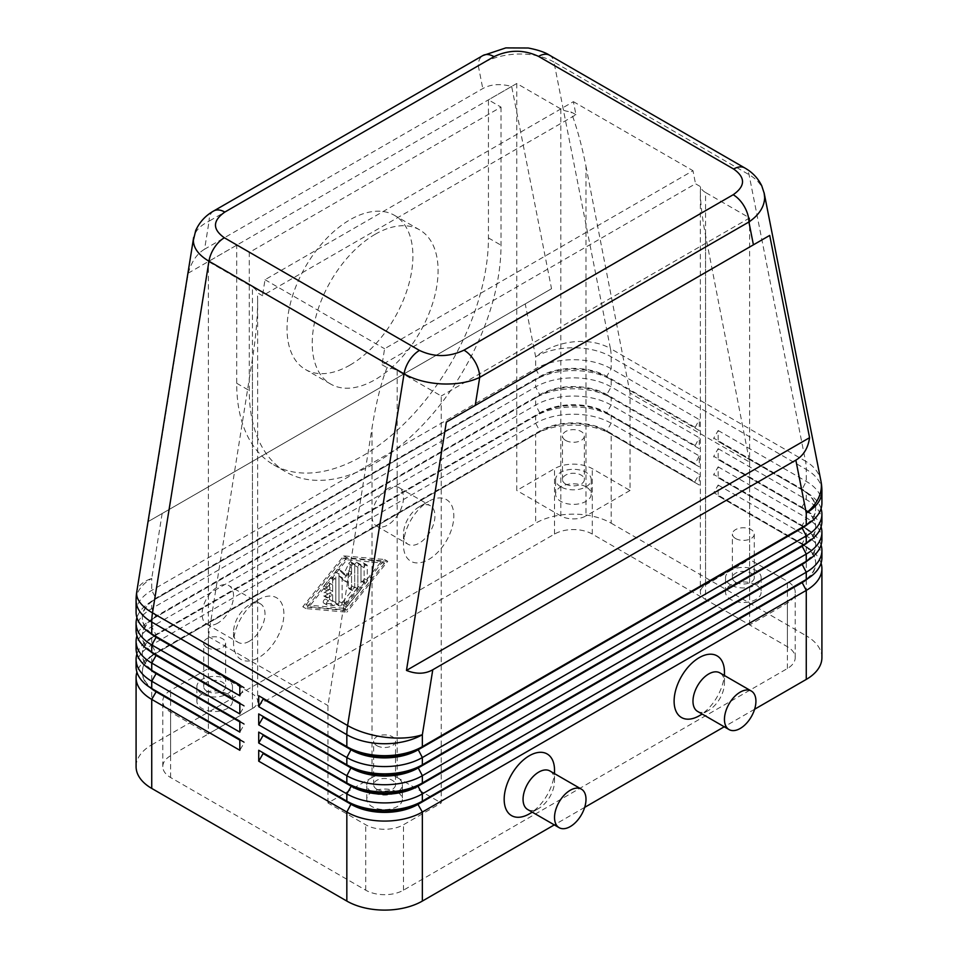 <?xml version="1.0" encoding="UTF-8"?>
<svg xmlns="http://www.w3.org/2000/svg" width="958" height="958" viewBox="0 0 958 958"><rect width="100%" height="100%" fill="white"/><g stroke="black" fill="none" stroke-linecap="round" stroke-linejoin="round"><path stroke-width="0.72" stroke-dasharray="4.79 3.59" d="M549.449 55.181L549.629 55.277A22.25 12.849 -60 0 1 553.952 62.03C543.426 56.163 530.816 53.516 516.146 54.079C501.465 54.953 488.855 58.845 478.293 65.743A22.25 12.849 60 0 1 482.892 55.552M213.694 210.976A22.25 12.849 -120 0 0 209.083 221.166C200.234 225.537 195.085 231.01 193.636 237.584M204.581 249.2C196.905 253.762 191.468 261.75 188.283 273.138L148.43 521.439L162.153 513.524L551.533 288.717L511.668 86.436C500.22 83.49 490.592 84.208 482.784 88.579L204.581 249.2L209.083 221.166L478.293 65.743L482.784 88.579M351.55 572.189L346.832 582.213L342.114 577.638L342.114 603.169A2.227 1.281 -60 0 1 341.144 605.408A2.227 1.281 -60 0 1 339.431 606.007A2.227 1.281 -60 0 1 338.964 604.989L338.964 573.986A2.227 1.281 -60 0 1 339.934 571.746A2.227 1.281 -60 0 1 341.647 571.148A2.227 1.281 -60 0 1 341.802 571.267L346.832 576.141L351.861 565.448A2.227 1.281 -60 0 1 354.244 563.879A2.227 1.281 -60 0 1 354.7 564.897L354.7 587.601A2.227 1.281 -60 0 1 353.73 589.841A2.227 1.281 -60 0 1 352.017 590.427A2.227 1.281 -60 0 1 351.55 589.409L351.55 572.189L348.401 570.369L348.401 587.601A2.227 1.281 120 0 0 348.868 588.619A2.227 1.281 120 0 0 350.58 588.02A2.227 1.281 120 0 0 351.55 585.781L351.55 563.088A2.227 1.281 120 0 0 351.095 562.071A2.227 1.281 120 0 0 348.724 563.639L343.683 574.321L338.653 569.447A2.227 1.281 120 0 0 338.509 569.327A2.227 1.281 120 0 0 336.785 569.926A2.227 1.281 120 0 0 335.815 572.166L335.815 603.169A2.227 1.281 120 0 0 336.282 604.187A2.227 1.281 120 0 0 337.994 603.588A2.227 1.281 120 0 0 338.964 601.349L338.964 575.818L343.683 580.392L348.401 570.369L351.55 572.189M136.084 666.696A53.409 30.836 180 0 1 151.735 644.902L535.642 423.244A53.409 30.836 180 0 1 573.411 414.215A53.409 30.836 180 0 1 611.168 423.244L699.28 474.114L699.28 485.023L611.168 434.154A53.409 30.836 0 0 0 573.411 425.113A53.409 30.836 0 0 0 535.642 434.154L540.049 431.603A47.17 27.231 180 0 1 573.411 423.628A47.17 27.231 180 0 1 606.761 431.603L694.873 482.473L694.873 481.754L606.761 430.884A47.17 27.231 0 0 0 573.411 422.897A47.17 27.231 0 0 0 540.049 430.884L156.13 652.53A47.17 27.231 0 0 0 142.323 671.786A47.17 27.231 0 0 0 156.07 691.005M136.084 648.53A53.409 30.836 180 0 1 151.735 626.736L535.642 405.078A53.409 30.836 180 0 1 573.411 396.049A53.409 30.836 180 0 1 611.168 405.078L699.28 455.948L699.28 466.845L611.168 415.976L611.168 423.244L606.761 430.884L611.168 434.154L611.168 523.176A53.409 30.836 0 0 0 573.411 514.147A53.409 30.836 0 0 0 535.642 523.176L535.642 434.154L151.735 655.799A53.409 30.836 0 0 0 151.723 655.799A53.409 30.836 0 0 0 136.934 672.145M150.178 687.569A47.17 27.231 180 0 1 142.323 672.516A47.17 27.231 180 0 1 156.13 653.26L151.723 655.799L151.735 744.821A53.409 30.836 0 0 0 136.084 766.628M151.735 655.799L540.049 431.603L535.642 423.244L535.642 415.976L540.049 413.437A47.17 27.231 180 0 1 573.411 405.462A47.17 27.231 180 0 1 606.761 413.437L694.873 464.307L699.28 455.948M136.084 612.198A53.409 30.836 180 0 1 151.735 590.391L535.642 368.746A53.409 30.836 180 0 1 573.411 359.717A53.409 30.836 180 0 1 611.168 368.746L699.28 419.616L699.28 430.513L606.761 377.105L694.873 427.975L699.28 419.616M694.873 463.576L606.761 412.706A47.17 27.231 0 0 0 573.411 404.731A47.17 27.231 0 0 0 540.049 412.706L156.13 634.364A47.17 27.231 0 0 0 142.323 653.619A47.17 27.231 0 0 0 156.07 672.839M136.084 630.364A53.409 30.836 180 0 1 151.735 608.558L535.642 386.912A53.409 30.836 180 0 1 573.411 377.883A53.409 30.836 180 0 1 611.168 386.912L699.28 437.782L699.28 448.679L611.168 397.81L611.168 405.078L606.761 412.706L611.168 415.976A53.409 30.836 0 0 0 573.411 406.946A53.409 30.836 0 0 0 535.642 415.976L151.735 637.633A53.409 30.836 0 0 0 151.723 637.633A53.409 30.836 0 0 0 136.934 653.979M150.178 669.403A47.17 27.231 180 0 1 142.323 654.35A47.17 27.231 180 0 1 156.13 635.082L540.049 413.437L535.642 405.078L535.642 397.81L540.049 395.271A47.17 27.231 180 0 1 573.411 387.295A47.17 27.231 180 0 1 606.761 395.271L694.873 446.141L699.28 437.782M156.13 635.082L151.723 637.633L156.13 635.082L151.735 626.736L151.735 619.467A53.409 30.836 0 0 0 151.723 619.467A53.409 30.836 0 0 0 136.934 635.813M694.873 445.41L606.761 394.54A47.17 27.231 0 0 0 573.411 386.565A47.17 27.231 0 0 0 540.049 394.54L156.13 616.198A47.17 27.231 0 0 0 142.323 635.453A47.17 27.231 0 0 0 156.07 654.673M150.178 633.07A47.17 27.231 180 0 1 142.323 618.006A47.17 27.231 180 0 1 156.13 598.75L151.723 601.289A53.409 30.836 0 0 0 151.723 601.289L535.642 379.643A53.409 30.836 0 0 1 573.411 370.614A53.409 30.836 0 0 1 611.168 379.643L611.168 386.912L606.761 394.54L611.168 397.81A53.409 30.836 0 0 0 573.411 388.78A53.409 30.836 0 0 0 535.642 397.81L151.735 619.467L540.049 395.271L535.642 386.912L535.642 379.643L540.049 377.105A47.17 27.231 180 0 1 573.411 369.117A47.17 27.231 180 0 1 606.761 377.105L606.761 376.374A47.17 27.231 0 0 0 573.411 368.399A47.17 27.231 0 0 0 540.049 376.374L156.13 598.02A47.17 27.231 0 0 0 142.323 617.287A47.17 27.231 0 0 0 156.07 636.507M150.178 651.236A47.17 27.231 180 0 1 142.323 636.172A47.17 27.231 180 0 1 156.13 616.916L151.735 608.558L151.735 601.289A53.409 30.836 0 0 0 136.934 617.647M151.735 601.289L540.049 377.105L535.642 368.746L535.642 356.795L525.224 303.902M821.066 563.136A53.409 30.836 0 0 0 806.277 546.79L718.165 495.921L718.165 485.023L713.758 492.651L801.87 543.521A47.17 27.231 180 0 1 815.677 562.777A47.17 27.231 180 0 1 801.93 581.997M718.165 485.023L806.265 535.893A53.409 30.836 180 0 1 821.916 557.688M807.822 578.56A47.17 27.231 0 0 0 815.677 563.508A47.17 27.231 0 0 0 801.87 544.252L718.165 495.921M821.066 544.97A53.409 30.836 0 0 0 806.277 528.624L718.165 477.755L718.165 466.845L713.758 474.485L801.87 525.355A47.17 27.231 180 0 1 815.677 544.611A47.17 27.231 180 0 1 801.93 563.831M718.165 466.845L806.265 517.727A53.409 30.836 180 0 1 821.916 539.522M807.822 560.394A47.17 27.231 0 0 0 815.677 545.341A47.17 27.231 0 0 0 801.87 526.074L718.165 477.755M821.066 526.804A53.409 30.836 0 0 0 806.277 510.458L718.165 459.589L718.165 448.679L713.758 456.307L801.87 507.189A47.17 27.231 180 0 1 815.677 526.445A47.17 27.231 180 0 1 801.93 545.665M718.165 448.679L806.265 499.549A53.409 30.836 180 0 1 821.916 521.356M807.822 542.228A47.17 27.231 0 0 0 815.677 527.163A47.17 27.231 0 0 0 801.87 507.908L718.165 459.589M821.066 508.638A53.409 30.836 0 0 0 806.277 492.28L718.165 441.41L718.165 430.513L713.758 438.141L801.87 489.011A47.17 27.231 180 0 1 815.677 508.279A47.17 27.231 180 0 1 801.93 527.499M718.165 430.513L806.265 481.383A53.409 30.836 180 0 1 821.916 503.19M807.822 524.062A47.17 27.231 0 0 0 815.677 508.997A47.17 27.231 0 0 0 801.87 489.742L718.165 441.41M252.433 359.011L252.433 708.489L170.608 755.73A26.704 15.412 0 0 0 162.788 766.628A26.704 15.412 0 0 0 170.608 777.525L365.716 890.174A26.704 15.412 0 0 0 403.474 890.174L787.392 668.516A26.704 15.412 0 0 0 795.212 657.619A26.704 15.412 0 0 0 787.392 646.722L592.284 534.073A26.704 15.412 0 0 0 554.526 534.073L208.377 733.924L208.377 636.543L252.433 359.011C255.822 337.228 257.558 317.828 257.642 300.812L257.642 701.22A17.807 10.275 0 0 0 252.433 693.951L252.433 286.981A17.807 10.275 0 0 1 257.474 292.825L262.48 295.711L575.95 114.732L573.411 101.668L265.019 279.712L262.48 295.711M252.433 708.489A17.807 10.275 0 0 0 257.642 701.22M575.95 114.732L570.944 111.847A17.807 10.275 0 0 1 560.813 108.937L516.757 83.502L516.757 490.472L554.526 468.666A26.704 15.412 180 0 1 592.284 468.666L630.053 490.472L630.053 393.091L749.623 462.127L705.567 235.464C702.178 217.729 700.442 203.18 700.358 191.804L700.358 592.212A17.807 10.275 0 0 0 705.567 599.48L705.567 192.51A17.807 10.275 0 0 1 700.526 186.666L695.52 183.768L382.05 364.759L384.589 348.748L692.981 170.704L695.52 183.768M705.567 235.464L705.567 584.943A17.807 10.275 0 0 0 700.358 592.212M560.813 108.937L560.813 515.907A17.807 10.275 0 0 0 573.411 518.913A17.807 10.275 0 0 0 585.997 515.907L585.997 166.429C582.488 148.634 578.285 132.659 573.411 118.505L570.944 111.847M397.187 370.554L397.187 777.525A17.807 10.275 180 0 1 402.396 784.794A17.807 10.275 180 0 1 391.403 794.29A17.807 10.275 180 0 1 372.003 792.062A17.807 10.275 180 0 1 366.794 784.794A17.807 10.275 180 0 1 377.787 775.297A17.807 10.275 180 0 1 397.187 777.525A17.807 10.275 0 0 0 384.589 774.519A17.807 10.275 0 0 0 372.003 777.525L372.003 428.046C375.512 406.324 379.715 388.349 384.589 374.111L387.056 367.644A17.807 10.275 0 0 1 397.187 370.554L441.243 395.989L441.243 802.96L403.474 824.766A26.704 15.412 180 0 1 365.716 824.766L327.947 802.96L372.003 777.525M206.928 691.149A10.945 6.323 180 0 1 203.719 686.682A10.945 6.323 180 0 1 210.473 680.851A10.945 6.323 180 0 1 222.4 682.216A10.945 6.323 180 0 1 225.609 686.682A10.945 6.323 180 0 1 218.855 692.526A10.945 6.323 180 0 1 206.928 691.149M206.928 647.548A10.945 6.323 180 0 1 203.719 643.081A10.945 6.323 180 0 1 210.473 637.25A10.945 6.323 180 0 1 222.4 638.615A10.945 6.323 180 0 1 225.609 643.081A10.945 6.323 180 0 1 218.855 648.913A10.945 6.323 180 0 1 206.928 647.548M227.25 693.951A17.807 10.275 0 0 0 207.85 691.724A17.807 10.275 0 0 0 196.869 701.22A17.807 10.275 0 0 0 202.078 708.489A17.807 10.275 0 0 0 221.478 710.716A17.807 10.275 0 0 0 232.471 701.22A17.807 10.275 0 0 0 227.25 693.951M202.078 693.951A17.807 10.275 180 0 1 196.869 686.682A17.807 10.275 180 0 1 200.605 680.384A17.807 10.275 180 0 1 227.25 679.414A17.807 10.275 180 0 1 232.471 686.682A17.807 10.275 180 0 1 221.478 696.179A17.807 10.275 180 0 1 202.078 693.951M735.6 582.141A10.945 6.323 180 0 1 732.391 577.674A10.945 6.323 180 0 1 739.145 571.842A10.945 6.323 180 0 1 751.072 573.207A10.945 6.323 180 0 1 754.281 577.674A10.945 6.323 180 0 1 747.527 583.518A10.945 6.323 180 0 1 735.6 582.141M735.6 538.54A10.945 6.323 180 0 1 732.391 534.073A10.945 6.323 180 0 1 739.145 528.241A10.945 6.323 180 0 1 751.072 529.606A10.945 6.323 180 0 1 754.281 534.073A10.945 6.323 180 0 1 747.527 539.905A10.945 6.323 180 0 1 735.6 538.54M755.922 584.943A17.807 10.275 0 0 0 736.522 582.715A17.807 10.275 0 0 0 725.529 592.212A17.807 10.275 0 0 0 730.75 599.48A17.807 10.275 0 0 0 750.15 601.708A17.807 10.275 0 0 0 761.131 592.212A17.807 10.275 0 0 0 755.922 584.943M730.75 584.943A17.807 10.275 180 0 1 725.529 577.674A17.807 10.275 180 0 1 736.522 568.178A17.807 10.275 180 0 1 755.922 570.405A17.807 10.275 180 0 1 757.395 571.375A17.807 10.275 180 0 1 761.131 577.674A17.807 10.275 180 0 1 750.15 587.17A17.807 10.275 180 0 1 730.75 584.943M376.853 789.26A10.945 6.323 180 0 1 373.656 784.794A10.945 6.323 180 0 1 380.41 778.95A10.945 6.323 180 0 1 392.337 780.327A10.945 6.323 180 0 1 395.534 784.794A10.945 6.323 180 0 1 388.78 790.625A10.945 6.323 180 0 1 376.853 789.26M376.853 745.659A10.945 6.323 180 0 1 373.656 741.193A10.945 6.323 180 0 1 380.41 735.349A10.945 6.323 180 0 1 392.337 736.726A10.945 6.323 180 0 1 395.534 741.193A10.945 6.323 180 0 1 388.78 747.024A10.945 6.323 180 0 1 376.853 745.659M397.187 792.062A17.807 10.275 0 0 0 377.787 789.835A17.807 10.275 0 0 0 366.794 799.331A17.807 10.275 0 0 0 372.003 806.6A17.807 10.275 0 0 0 391.403 808.827A17.807 10.275 0 0 0 402.396 799.331A17.807 10.275 0 0 0 397.187 792.062M565.663 484.041A10.945 6.323 180 0 1 562.466 479.575A10.945 6.323 180 0 1 569.22 473.731A10.945 6.323 180 0 1 581.147 475.096A10.945 6.323 180 0 1 584.344 479.575A10.945 6.323 180 0 1 577.59 485.407A10.945 6.323 180 0 1 565.663 484.041M565.663 440.429A10.945 6.323 180 0 1 562.466 435.962A10.945 6.323 180 0 1 569.22 430.13A10.945 6.323 180 0 1 581.147 431.495A10.945 6.323 180 0 1 584.344 435.962A10.945 6.323 180 0 1 577.59 441.806A10.945 6.323 180 0 1 565.663 440.429M585.997 486.832A17.807 10.275 0 0 0 566.597 484.604A17.807 10.275 0 0 0 555.604 494.1A17.807 10.275 0 0 0 560.813 501.369A17.807 10.275 0 0 0 580.213 503.597A17.807 10.275 0 0 0 591.206 494.1A17.807 10.275 0 0 0 585.997 486.832M560.813 486.832A17.807 10.275 180 0 1 555.604 479.575A17.807 10.275 180 0 1 566.597 470.079A17.807 10.275 180 0 1 585.997 472.306A17.807 10.275 180 0 1 591.206 479.575A17.807 10.275 180 0 1 580.213 489.059A17.807 10.275 180 0 1 560.813 486.832M419.209 506.818L428.645 501.369A35.602 20.561 120 0 0 403.474 544.97A35.602 20.561 120 0 0 428.645 559.508A35.602 20.561 120 0 0 453.829 515.907A35.602 20.561 120 0 0 428.645 501.369L419.209 506.818A22.25 12.849 120 0 0 403.474 534.073A22.25 12.849 120 0 0 408.084 544.264A22.25 12.849 120 0 0 419.209 543.162A22.25 12.849 120 0 0 433.746 523.547A22.25 12.849 120 0 0 430.334 505.716A22.25 12.849 120 0 0 419.209 506.818M387.739 488.652A22.25 12.849 120 0 0 373.201 508.267A22.25 12.849 120 0 0 376.614 526.098A22.25 12.849 120 0 0 387.739 524.984A22.25 12.849 120 0 0 402.276 505.381A22.25 12.849 120 0 0 398.863 487.55A22.25 12.849 120 0 0 387.739 488.652M249.284 641.261A22.25 12.849 -60 0 1 238.159 642.363A22.25 12.849 -60 0 1 233.548 632.184A22.25 12.849 -60 0 1 249.284 604.929L249.284 604.929A22.25 12.849 -60 0 1 260.408 603.827A22.25 12.849 -60 0 1 263.821 621.658A22.25 12.849 -60 0 1 249.284 641.261M258.72 599.48L258.72 599.48A35.602 20.561 120 0 0 233.548 643.081A35.602 20.561 120 0 0 258.72 657.619A35.602 20.561 120 0 0 283.891 614.018A35.602 20.561 120 0 0 258.72 599.48L249.284 604.929M217.813 623.095A22.25 12.849 -60 0 1 206.689 624.197A22.25 12.849 -60 0 1 203.276 606.366A22.25 12.849 -60 0 1 217.813 586.763A22.25 12.849 -60 0 1 228.938 585.661A22.25 12.849 -60 0 1 232.351 603.492A22.25 12.849 -60 0 1 217.813 623.095M697.592 711.411A22.25 12.849 120 0 0 708.716 710.309L708.716 710.309A22.25 12.849 120 0 0 724.452 683.054A22.25 12.849 120 0 0 719.841 672.863M724.452 672.157A35.602 20.561 -60 0 1 699.28 715.758M549.916 770.974A22.25 12.849 -60 0 1 554.526 781.165A22.25 12.849 -60 0 1 538.791 808.408L538.791 808.408A22.25 12.849 -60 0 1 527.666 809.51M532.277 812.18L538.791 808.408L532.277 812.18M554.526 770.256A35.602 20.561 -60 0 1 529.355 813.857M501.022 107.116L501.022 245.2A178.008 102.781 -60 0 1 375.153 463.217A178.008 102.781 -60 0 1 286.155 472.031A178.008 102.781 -60 0 1 249.284 390.541L249.284 252.457L501.022 107.116L488.436 99.848L488.436 237.931A178.008 102.781 -60 0 1 362.567 455.948A178.008 102.781 -60 0 1 273.557 464.762A178.008 102.781 -60 0 1 236.698 383.272L236.698 245.2L249.284 252.457M375.153 234.291A89.01 51.385 -60 0 1 419.652 229.884A89.01 51.385 -60 0 1 433.303 301.207A89.01 51.385 -60 0 1 375.153 379.643A89.01 51.385 -60 0 1 330.654 384.05A89.01 51.385 -60 0 1 317.014 312.727A89.01 51.385 -60 0 1 375.153 234.291M349.981 365.106A89.01 51.385 120 0 0 408.12 286.67A89.01 51.385 120 0 0 394.48 215.358A89.01 51.385 120 0 0 349.981 219.765A89.01 51.385 120 0 0 291.831 298.189A89.01 51.385 120 0 0 305.482 369.513A89.01 51.385 120 0 0 349.981 365.106M236.698 245.2L208.377 261.546L252.433 286.981M208.377 733.924L170.608 712.117A26.704 15.412 180 0 1 162.788 701.22A26.704 15.412 180 0 1 164.465 695.855A26.704 15.412 180 0 1 170.608 690.323L208.377 668.516L208.377 261.546M516.757 83.502L488.436 99.848M397.187 777.525L441.243 802.96M560.813 515.907L516.757 490.472M700.358 191.804L700.526 186.666M327.947 802.96L327.947 705.579L372.003 428.046M749.623 462.127L749.623 559.508L787.392 581.314A26.704 15.412 180 0 1 793.535 586.847A26.704 15.412 180 0 1 795.212 592.212A26.704 15.412 180 0 1 787.392 603.109L749.623 624.915L705.567 599.48M705.567 584.943L749.623 559.508M257.642 300.812L257.474 292.825M630.053 490.472L585.997 515.907M630.053 393.091L585.997 166.429M208.377 636.543L327.947 705.579M265.019 279.712L384.589 348.748M382.05 364.759L387.056 367.644M573.411 101.668L692.981 170.704M749.623 624.915L749.623 217.945L705.567 192.51M749.623 217.945L441.243 395.989M208.377 668.516L252.433 693.951M764.089 192.678C762.281 185.505 757.263 179.505 749.048 174.667L553.952 62.03L610.402 348.508A53.409 36.38 -11.1 0 0 572.86 341.91A53.409 36.38 -11.1 0 0 535.642 356.795A53.409 30.836 180 0 1 573.411 347.766A53.409 30.836 180 0 1 611.168 356.795L806.265 469.444L806.265 481.383L801.87 489.742L806.277 492.28A53.409 30.836 0 0 0 806.265 492.28L801.87 489.742L806.265 492.28L806.265 499.549L801.87 507.189L806.265 510.458A53.409 30.836 0 0 0 806.265 510.458L801.87 507.908L806.277 510.458L806.265 517.727L801.87 526.074L806.277 528.624A53.409 30.836 0 0 0 806.265 528.624L801.87 526.074M611.168 523.176L806.265 635.813L806.265 546.79A53.409 30.836 0 0 0 806.265 546.79L801.87 544.252L806.265 535.893L806.265 528.624M713.758 438.872L713.758 438.141M713.758 457.038L713.758 456.307M713.758 475.204L713.758 474.485M821.916 657.619A53.409 30.836 0 0 0 806.265 635.813M754.605 709.243L724.224 726.787M584.679 807.355L554.299 824.898M713.758 493.382L713.758 492.651M699.28 430.513L694.873 427.975M239.835 685.593L244.242 688.143L239.835 695.771M694.873 427.244L606.761 376.374L611.168 368.746L611.168 356.795A53.409 30.836 -60 0 0 610.976 352.52A53.409 30.836 -60 0 0 610.402 348.508L805.51 461.157L749.048 174.667A22.25 12.849 120 0 0 744.977 168.069M239.835 684.862L244.242 687.413L239.835 684.862M699.28 448.679L694.873 446.141M239.835 703.759L244.242 706.309L239.835 713.938M239.835 703.04L244.242 705.579L239.835 703.04M699.28 466.845L694.873 464.307M239.835 721.925L244.242 724.476L239.835 732.104M239.835 721.206L244.242 723.745L239.835 721.206M244.242 688.143L244.242 687.413M244.242 706.309L244.242 705.579M244.242 724.476L244.242 723.745M699.28 485.023L694.873 482.473M239.835 740.103L244.242 742.642L239.835 750.27M151.735 744.821L535.642 523.176M343.683 610.366L384.601 559.508L343.683 555.88L302.776 606.749L343.683 610.366L346.832 612.186L305.925 608.569L346.832 557.7L387.75 561.328L346.832 612.186M694.873 481.754L699.28 474.114M239.835 739.372L244.242 741.911L239.835 739.372M244.242 742.642L244.242 741.911M335.815 579.997L335.815 602.618A2.227 1.281 -60 0 1 333.456 605.552L327.169 604.989A2.227 1.281 -60 0 1 326.834 604.893A2.227 1.281 -60 0 1 326.702 602.582A2.227 1.281 -60 0 1 328.738 600.941L332.677 601.289L332.677 594.942L327.947 597.66A2.227 1.281 -60 0 1 326.834 597.768A2.227 1.281 -60 0 1 326.498 595.984A2.227 1.281 -60 0 1 327.947 594.032L332.677 591.302L332.677 584.955L328.738 589.841A2.227 1.281 -60 0 1 326.834 590.655A2.227 1.281 -60 0 1 327.169 587.601L333.456 579.782A2.227 1.281 -60 0 1 335.36 578.979A2.227 1.281 -60 0 1 335.815 579.997L332.677 578.177A2.227 1.281 120 0 0 332.21 577.159A2.227 1.281 120 0 0 330.318 577.961L324.02 585.793A2.227 1.281 120 0 0 323.696 588.835A2.227 1.281 120 0 0 325.588 588.032L329.528 583.135L329.528 589.481L324.81 592.212A2.227 1.281 120 0 0 323.349 594.176A2.227 1.281 120 0 0 323.696 595.96A2.227 1.281 120 0 0 324.81 595.84L329.528 593.122L329.528 599.469L325.588 599.121A2.227 1.281 120 0 0 323.553 600.762A2.227 1.281 120 0 0 323.696 603.073A2.227 1.281 120 0 0 324.02 603.181L330.318 603.732A2.227 1.281 120 0 0 332.677 600.798L332.677 578.177M329.528 599.469L332.677 601.289M329.528 593.122L332.677 594.942M329.528 589.481L332.677 591.302M329.528 583.135L332.677 584.955M360.998 580.332A2.227 1.281 120 0 0 361.453 581.35A2.227 1.281 120 0 0 363.166 580.752A2.227 1.281 120 0 0 364.136 578.512L364.136 564.118A2.227 1.281 120 0 0 363.681 563.1A2.227 1.281 120 0 0 361.968 563.699A2.227 1.281 120 0 0 360.998 565.938L360.998 580.332L364.136 582.141L364.136 567.759A2.227 1.281 -60 0 1 365.118 565.519A2.227 1.281 -60 0 1 366.83 564.921A2.227 1.281 -60 0 1 367.285 565.938L367.285 580.332A2.227 1.281 -60 0 1 366.315 582.572A2.227 1.281 -60 0 1 364.603 583.171A2.227 1.281 -60 0 1 364.136 582.141M384.589 563.148L346.832 610.09L309.075 606.749L346.832 559.795L384.589 563.148L381.452 561.328L343.683 608.27L346.832 610.09M343.683 608.27L305.925 604.929L309.075 606.749M305.925 604.929L343.683 557.987L346.832 559.795M343.683 557.987L381.452 561.328M384.601 559.508L387.75 561.328M302.776 606.749L305.925 608.569M343.683 555.88L346.832 557.7M357.059 588.296A2.227 1.281 120 0 0 357.849 586.26L357.849 563.639A2.227 1.281 120 0 0 357.382 562.621A2.227 1.281 120 0 0 355.669 563.22A2.227 1.281 120 0 0 354.7 565.459L354.7 587.026L342.904 601.696A2.227 1.281 120 0 0 342.569 604.749A2.227 1.281 120 0 0 344.473 603.935L357.059 588.296L360.208 590.104L347.622 605.755A2.227 1.281 -60 0 1 345.718 606.558A2.227 1.281 -60 0 1 346.042 603.516L357.849 588.847L357.849 567.28A2.227 1.281 -60 0 1 358.819 565.04A2.227 1.281 -60 0 1 360.531 564.442A2.227 1.281 -60 0 1 360.998 565.459L360.998 588.08A2.227 1.281 -60 0 1 360.208 590.104M354.7 587.026L357.849 588.847M343.683 580.392L346.832 582.213M338.964 575.818L342.114 577.638M343.683 574.321L346.832 576.141M551.533 288.717L148.43 521.439M511.668 86.436L188.283 273.138M821.916 491.238A53.409 30.836 180 0 0 806.265 469.444A53.409 30.836 120 0 0 806.073 465.169A53.409 30.836 120 0 0 805.51 461.157A53.409 36.38 -11.1 0 1 820.91 480.916M162.153 513.524L151.735 578.452A53.409 24.034 9.1 0 0 136.766 591.793M136.084 600.247A53.409 30.836 180 0 1 151.735 578.452L151.735 590.391L156.13 598.75M151.735 637.633L151.735 644.902L156.13 653.26M236.698 383.272L249.284 390.541M488.436 237.931L501.022 245.2M170.608 755.73L170.608 690.323M554.526 534.073L554.526 468.666M592.284 534.073L592.284 468.666M787.392 646.722L787.392 581.314M365.716 890.174L365.716 824.766M403.474 890.174L403.474 824.766M170.608 777.525L170.608 712.117M787.392 668.516L787.392 603.109M332.677 600.798L335.815 602.618M330.318 603.732L333.456 605.552M324.02 603.181L327.169 604.989M325.588 599.121L328.738 600.941M324.81 595.84L327.947 597.66M324.81 592.212L327.947 594.032M325.588 588.032L328.738 589.841M324.02 585.793L327.169 587.601M330.318 577.961L333.456 579.782M364.136 578.512L367.285 580.332M360.998 565.938L364.136 567.759M364.136 564.118L367.285 565.938M357.849 586.26L360.998 588.08M344.473 603.935L347.622 605.755M342.904 601.696L346.042 603.516M354.7 565.459L357.849 567.28M357.849 563.639L360.998 565.459M348.401 587.601L351.55 589.409M338.964 601.349L342.114 603.169M335.815 603.169L338.964 604.989M335.815 572.166L338.964 573.986M338.653 569.447L341.802 571.267M348.724 563.639L351.861 565.448M351.55 563.088L354.7 564.897M351.55 585.781L354.7 587.601M156.13 616.916L151.723 619.467M203.719 686.682L203.719 643.081M196.869 701.22L196.869 686.682M732.391 577.674L732.391 534.073M725.529 592.212L725.529 577.674M373.656 784.794L373.656 741.193M366.794 799.331L366.794 784.794M562.466 479.575L562.466 435.962M555.604 494.1L555.604 479.575M403.474 534.073L403.474 544.97M376.614 526.098L408.084 544.264M233.548 632.184L233.548 643.081M206.689 624.197L238.159 642.363M708.716 710.309L702.202 714.069M724.452 683.054L724.452 675.522M554.526 781.165L554.526 773.633M273.557 464.762L286.155 472.031M419.652 229.884L394.48 215.358M330.654 384.05L305.482 369.513M260.408 603.827L228.938 585.661M398.863 487.55L430.334 505.716M591.206 479.575L591.206 494.1M584.344 435.962L584.344 479.575M402.396 784.794L402.396 799.331M395.534 741.193L395.534 784.794M761.131 577.674L761.131 592.212M754.281 534.073L754.281 577.674M232.471 686.682L232.471 701.22M225.609 643.081L225.609 686.682M162.788 766.628L162.788 701.22M795.212 657.619L795.212 592.212M815.677 508.279L815.677 508.997M815.677 526.445L815.677 527.163M815.677 544.611L815.677 545.341M801.87 544.252L806.277 546.79M815.677 562.777L815.677 563.508M142.323 617.287L142.323 618.006M142.323 635.453L142.323 636.172M142.323 653.619L142.323 654.35M142.323 671.786L142.323 672.516M323.696 603.073L326.834 604.893M323.696 595.96L326.834 597.768M323.696 588.835L326.834 590.655M332.21 577.159L335.36 578.979M361.453 581.35L364.603 583.171M363.681 563.1L366.83 564.921M342.569 604.749L345.718 606.558M357.382 562.621L360.531 564.442M336.282 604.187L339.431 606.007M338.509 569.327L341.647 571.148M351.095 562.071L354.244 563.879M348.868 588.619L352.017 590.427"/><path stroke-width="1.44" d="M224.819 212.077L494.017 56.654A22.25 12.849 60 0 0 482.892 55.552L213.694 210.976C205.503 215.586 199.492 222.124 195.683 230.591L193.348 240.446C193.564 248.23 198.761 255.151 208.952 261.211A22.25 12.849 -60 0 1 214.412 247.619A22.25 12.849 -60 0 1 224.364 237.776C212.365 229.285 212.52 220.723 224.819 212.077A22.25 12.849 -120 0 0 213.694 210.976M475.216 405.45L769.717 235.417L809.57 437.686C808.085 448.104 803.511 455.601 795.847 460.151L432.776 669.762C425.005 674.121 416.239 674.336 406.467 670.42L446.332 422.119L475.216 405.45L479.707 377.416A22.25 12.849 -120 0 0 475.108 361.908A22.25 12.849 -120 0 0 463.983 350.161C449.015 357.262 434.178 357.346 419.472 350.424A22.25 12.849 120 0 0 409.521 360.256A22.25 12.849 120 0 0 404.048 373.848C414.575 379.751 427.184 383.104 441.854 383.93C456.535 384.493 469.145 382.314 479.707 377.416L748.916 221.993C759.143 214.891 764.388 206.748 764.652 197.564L764.089 192.678M494.017 56.654C508.985 49.565 523.822 49.469 538.528 56.39L733.636 169.039C745.635 177.529 745.48 186.103 733.181 194.737A22.25 12.849 60 0 1 744.306 206.485A22.25 12.849 60 0 1 748.916 221.993L753.419 244.829M193.636 237.584L136.766 591.793A53.409 24.034 9.1 0 0 136.623 593.768A53.409 24.034 9.1 0 0 152.49 612.88L208.952 261.211L404.048 373.848L347.598 725.529A53.409 24.034 9.1 0 0 385.14 737.241A53.409 24.034 9.1 0 0 422.358 734.69L432.776 669.762M156.07 691.005A47.17 27.231 0 0 0 156.13 691.041L151.735 688.503A53.409 30.836 180 0 1 151.723 688.503A53.409 30.836 180 0 1 136.084 666.696L136.084 659.427A53.409 30.836 0 0 0 151.735 681.234L239.835 732.104L239.835 721.206L151.735 670.337A53.409 30.836 180 0 1 151.723 670.337A53.409 30.836 180 0 1 136.084 648.53L136.084 641.261A53.409 30.836 0 0 0 151.735 663.068L239.835 713.938L239.835 703.04L151.735 652.17A53.409 30.836 180 0 1 151.723 652.17A53.409 30.836 180 0 1 136.084 630.364L136.084 623.095A53.409 30.836 0 0 0 151.735 644.902L239.835 695.771L239.835 684.862L151.735 633.992A53.409 30.836 180 0 1 151.723 633.992A53.409 30.836 180 0 1 136.084 612.198L136.084 600.247A53.409 30.836 180 0 0 151.735 622.053A53.409 30.836 -60 0 1 151.927 617.563A53.409 30.836 -60 0 1 152.49 612.88L347.598 725.529A53.409 30.836 120 0 0 347.024 730.2A53.409 30.836 120 0 0 346.832 734.69L346.832 746.641L258.72 695.771L258.72 706.669L263.127 699.041L351.239 749.91A47.17 27.231 0 0 0 384.589 757.886A47.17 27.231 0 0 0 417.951 749.91L801.87 528.253A47.17 27.231 0 0 0 807.822 524.062M136.934 672.145A53.409 30.836 0 0 0 136.084 677.605L136.084 766.628A53.409 30.836 0 0 0 151.735 788.422L151.735 699.4L239.835 750.27L239.835 739.372L151.735 688.503L151.735 681.234L156.13 673.606A47.17 27.231 180 0 1 150.178 669.403M156.07 672.839A47.17 27.231 0 0 0 156.13 672.875L151.735 670.337L151.735 663.068L156.13 655.44A47.17 27.231 180 0 1 150.178 651.236M136.934 653.979A53.409 30.836 0 0 0 136.084 659.427M156.07 654.673A47.17 27.231 0 0 0 156.13 654.709L151.735 652.17L151.735 644.902L156.13 637.262A47.17 27.231 180 0 1 150.178 633.07M136.934 635.813A53.409 30.836 0 0 0 136.084 641.261M156.07 636.507A47.17 27.231 0 0 0 156.13 636.543L151.735 633.992L151.735 622.053L346.832 734.69A53.409 30.836 180 0 0 384.589 743.731A53.409 30.836 180 0 0 422.358 734.69L422.358 746.641A53.409 30.836 180 0 1 384.589 755.67A53.409 30.836 180 0 1 346.832 746.641L258.72 695.771M136.934 617.647A53.409 30.836 0 0 0 136.084 623.095M801.93 581.997A47.17 27.231 180 0 1 801.87 582.033L417.951 803.69A47.17 27.231 180 0 1 384.589 811.665A47.17 27.231 180 0 1 351.239 803.69L258.72 750.27L258.72 761.179L346.832 812.049A53.409 30.836 0 0 0 384.589 821.078A53.409 30.836 0 0 0 422.358 812.049L806.265 590.391A53.409 30.836 0 0 0 821.916 568.597L821.916 657.619A53.409 30.836 0 0 1 806.265 679.414L754.605 709.243M258.72 761.179L263.127 753.539L351.239 804.409A47.17 27.231 0 0 0 384.589 812.396A47.17 27.231 0 0 0 417.951 804.409L422.358 801.139A53.409 30.836 180 0 1 384.589 810.169A53.409 30.836 180 0 1 346.832 801.139L258.72 750.27M801.93 563.831A47.17 27.231 180 0 1 801.87 563.867L422.358 782.973A53.409 30.836 180 0 1 384.589 792.003A53.409 30.836 180 0 1 346.832 782.973L258.72 732.104L258.72 743.001L346.832 793.871L346.832 801.139L351.239 803.69L346.832 812.049L346.832 901.071A53.409 30.836 0 0 0 384.589 910.1A53.409 30.836 0 0 0 422.358 901.071L422.358 812.049L417.951 804.409L801.87 582.763A47.17 27.231 0 0 0 807.822 578.56M801.93 545.665A47.17 27.231 180 0 1 801.87 545.701L422.358 764.807A53.409 30.836 180 0 1 384.589 773.836A53.409 30.836 180 0 1 346.832 764.807L258.72 713.938L258.72 724.835L263.127 717.207L351.239 768.077A47.17 27.231 0 0 0 384.589 776.052A47.17 27.231 0 0 0 417.951 768.077L801.87 546.431A47.17 27.231 0 0 0 807.822 542.228M258.72 706.669L346.832 757.538A53.409 30.836 0 0 0 384.589 766.568A53.409 30.836 0 0 0 422.358 757.538L806.265 535.893A53.409 30.836 0 0 0 821.916 514.087L821.916 521.356A53.409 30.836 180 0 1 806.277 543.162A53.409 30.836 180 0 1 806.265 543.162L422.358 764.807L422.358 757.538L417.951 749.18A47.17 27.231 180 0 1 384.589 757.155A47.17 27.231 180 0 1 351.239 749.18L346.832 746.641M258.72 724.835L346.832 775.705A53.409 30.836 0 0 0 384.589 784.734A53.409 30.836 0 0 0 422.358 775.705L806.265 554.059A53.409 30.836 0 0 0 821.916 532.253L821.916 539.522A53.409 30.836 180 0 1 806.277 561.328A53.409 30.836 180 0 1 806.265 561.328L422.358 782.973L422.358 775.705L417.951 767.346A47.17 27.231 180 0 1 384.589 775.333A47.17 27.231 180 0 1 351.239 767.346L258.72 713.938M258.72 743.001L263.127 735.373L351.239 786.243L346.832 793.871A53.409 30.836 0 0 0 384.589 802.912A53.409 30.836 0 0 0 422.358 793.871L806.265 572.225A53.409 30.836 0 0 0 821.916 550.419L821.916 557.688A53.409 30.836 180 0 1 806.277 579.494A53.409 30.836 180 0 1 806.265 579.494L422.358 801.139L422.358 793.871L417.951 786.243L801.87 564.597A47.17 27.231 0 0 0 807.822 560.394M795.847 460.151L806.265 513.045A53.409 30.836 180 0 0 821.916 491.238L821.916 503.19A53.409 30.836 180 0 1 806.277 524.984A53.409 30.836 180 0 1 806.265 524.984L417.951 749.18L806.265 524.984L806.265 513.045A53.409 36.38 -11.1 0 0 821.377 485.383A53.409 36.38 -11.1 0 0 820.91 480.916L764.256 193.468L761.73 185.756C757.958 178.128 752.293 172.189 744.737 167.925M351.239 785.524L346.832 782.973L351.239 786.243A47.17 27.231 0 0 0 384.589 794.218A47.17 27.231 0 0 0 417.951 786.243L417.951 785.524A47.17 27.231 180 0 1 384.589 793.499A47.17 27.231 180 0 1 351.239 785.524L258.72 732.104M751.312 691.029L719.841 672.863A22.25 12.849 120 0 0 708.716 673.965A22.25 12.849 120 0 0 694.179 693.58A22.25 12.849 120 0 0 697.592 711.411L729.062 729.577A22.25 12.849 120 0 0 740.187 728.475A22.25 12.849 120 0 0 754.724 708.86A22.25 12.849 120 0 0 751.312 691.029A22.25 12.849 120 0 0 740.187 692.131A22.25 12.849 120 0 0 725.649 711.746A22.25 12.849 120 0 0 729.062 729.577M702.202 714.069L699.28 715.758A35.602 20.561 -60 0 1 674.109 701.22A35.602 20.561 -60 0 1 699.28 657.619A35.602 20.561 -60 0 1 724.452 672.157L724.452 675.522M559.137 827.676L527.666 809.51A22.25 12.849 -60 0 1 524.254 791.679A22.25 12.849 -60 0 1 538.791 772.076A22.25 12.849 -60 0 1 549.916 770.974L581.386 789.141A22.25 12.849 -60 0 1 584.799 806.971A22.25 12.849 -60 0 1 570.261 826.574A22.25 12.849 -60 0 1 559.137 827.676A22.25 12.849 -60 0 1 555.724 809.857A22.25 12.849 -60 0 1 570.261 790.242A22.25 12.849 -60 0 1 581.386 789.141M529.355 813.857L532.277 812.18L529.355 813.857A35.602 20.561 -60 0 1 504.171 799.331A35.602 20.561 -60 0 1 529.355 755.718A35.602 20.561 -60 0 1 554.526 770.256L554.526 773.633M821.916 514.087A53.409 30.836 0 0 0 821.066 508.638M801.93 527.499A47.17 27.231 180 0 1 801.87 527.535L806.265 524.984L801.87 527.535L806.265 535.893L806.265 543.162L801.87 545.701L806.265 543.162L801.87 545.701L806.265 554.059L806.265 561.328L801.87 563.867L806.265 561.328L801.87 563.867L806.265 572.225L806.265 579.494L801.87 582.033L806.265 579.494L801.87 582.033L806.265 590.391L806.265 679.414M821.916 532.253A53.409 30.836 0 0 0 821.066 526.804M351.239 767.346L346.832 764.807L351.239 767.346L346.832 775.705L346.832 782.973M821.916 550.419A53.409 30.836 0 0 0 821.066 544.97M263.127 699.041L263.127 698.31M263.127 717.207L263.127 716.476M263.127 735.373L263.127 734.654M346.832 901.071L151.735 788.422M821.916 568.597A53.409 30.836 0 0 0 821.066 563.136M724.224 726.787L584.679 807.355M554.299 824.898L422.358 901.071M263.127 753.539L263.127 752.82M239.835 685.593L156.13 637.262L156.13 636.543L239.835 684.862M239.835 703.759L156.13 655.44L156.13 654.709L239.835 703.04M239.835 721.925L156.13 673.606L156.13 672.875L239.835 721.206M136.084 677.605A53.409 30.836 0 0 0 151.735 699.4L156.13 691.772A47.17 27.231 180 0 1 150.178 687.569M239.835 740.103L156.13 691.772L156.13 691.041L239.835 739.372M809.57 437.686L406.467 670.42M769.717 235.417L446.332 422.119M538.528 56.39A22.25 12.849 -60 0 1 548.479 54.75A22.25 12.849 -60 0 1 549.629 55.277A22.25 12.849 -60 0 1 549.653 55.289L744.761 167.937A22.25 12.849 120 0 0 744.737 167.913A22.25 12.849 120 0 0 743.588 167.387A22.25 12.849 120 0 0 733.636 169.039M351.239 749.18L346.832 757.538L346.832 764.807M351.239 803.69L346.832 801.139M419.472 350.424L224.364 237.776M733.181 194.737L463.983 350.161M156.13 691.041L151.723 688.503M156.13 672.875L151.723 670.337M156.13 654.709L151.723 652.17M156.13 636.543L151.723 633.992M136.766 591.793A53.409 53.409 0 0 0 136.084 600.247M482.892 55.552L505.836 47.9L528.229 48.008C537.965 49.876 545.102 52.295 549.629 55.277M821.916 491.238A53.409 53.409 0 0 0 820.91 480.916"/></g></svg>
